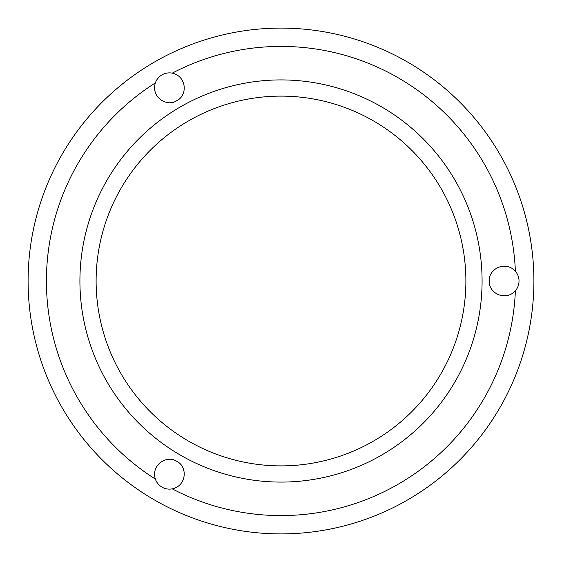 <?xml version="1.0" encoding="UTF-8"?>
<svg xmlns="http://www.w3.org/2000/svg" width="562" height="562" viewBox="0 0 562 562"><rect width="100%" height="100%" fill="white"/><g stroke="black" fill="none" stroke-linecap="round" stroke-linejoin="round"><path stroke-width="0.42" stroke-dasharray="2.81 2.11" d="M533.9 281A252.9 252.9 0 0 0 281 28.1A252.9 252.9 0 0 0 28.1 281A252.9 252.9 0 0 0 281 533.9A252.9 252.9 0 0 0 533.9 281M519.021 281A14.879 14.879 0 0 0 504.149 266.121A14.879 14.879 0 0 0 489.27 281A14.879 14.879 0 0 0 504.149 295.879A14.879 14.879 0 0 0 519.021 281M161.989 74.865A14.879 14.879 0 0 0 156.545 95.189A14.879 14.879 0 0 0 176.861 100.633A14.879 14.879 0 0 0 182.313 80.31A14.879 14.879 0 0 0 161.989 74.865M161.989 487.135A14.879 14.879 0 0 0 182.313 481.69A14.879 14.879 0 0 0 176.861 461.367A14.879 14.879 0 0 0 156.545 466.811A14.879 14.879 0 0 0 161.989 487.135"/><path stroke-width="0.84" d="M465.884 281A184.884 184.884 0 0 0 281 96.116A184.884 184.884 0 0 0 96.116 281A184.884 184.884 0 0 0 281 465.884A184.884 184.884 0 0 0 465.884 281M482.084 281A201.084 201.084 0 0 0 281 79.916A201.084 201.084 0 0 0 79.916 281A201.084 201.084 0 0 0 281 482.084A201.084 201.084 0 0 0 482.084 281M533.9 281A252.9 252.9 0 0 0 281 28.1A252.9 252.9 0 0 0 28.1 281A252.9 252.9 0 0 0 281 533.9A252.9 252.9 0 0 0 533.9 281M489.27 281C488.329 268.938 505.512 260.213 515.382 271.249A14.879 14.879 0 0 1 515.382 290.751C505.519 301.787 488.35 293.083 489.27 281M176.861 100.633C166.977 107.475 150.764 97.05 155.365 82.895A14.879 14.879 0 0 1 172.253 73.144C186.837 76.299 187.736 95.449 176.861 100.633M176.861 461.367C187.736 466.502 186.809 485.765 172.253 488.856A14.879 14.879 0 0 1 155.365 479.105C150.806 464.9 166.942 454.546 176.861 461.367M172.253 488.856A234.586 234.586 0 0 0 515.382 290.751M515.382 271.249A234.586 234.586 0 0 0 172.253 73.144M155.365 82.895A234.586 234.586 0 0 0 155.365 479.105"/></g></svg>
